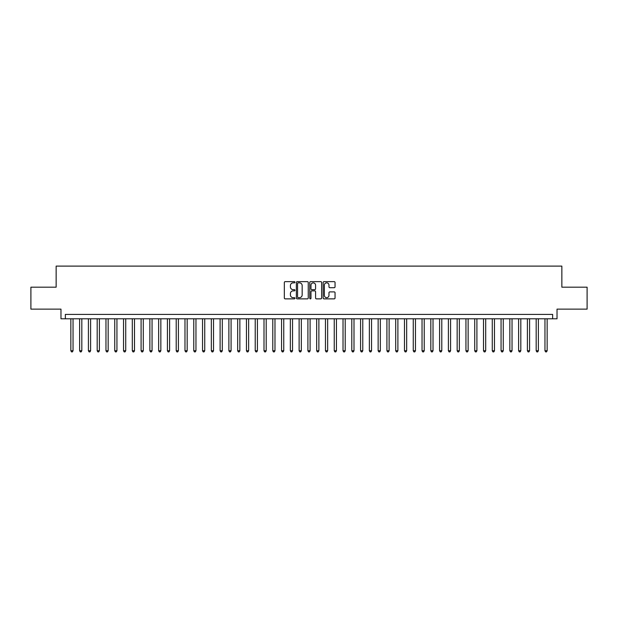 <?xml version="1.0" encoding="UTF-8"?>
<svg xmlns="http://www.w3.org/2000/svg" width="618" height="618" viewBox="0 0 618 618"><rect width="100%" height="100%" fill="white"/><g stroke="black" fill="none" stroke-linecap="round" stroke-linejoin="round"><path stroke-width="0.93" d="M294.956 282.241A0.603 0.603 0 0 0 294.346 281.638L285.192 281.638A0.865 0.865 0 0 0 284.334 282.496L284.334 298.015A0.865 0.865 0 0 0 285.192 298.873L294.346 298.873A0.603 0.603 0 0 0 294.956 298.27A0.603 0.603 0 0 0 294.346 297.667L293.164 297.667A2.758 2.758 0 0 1 290.406 294.91L290.406 293.62A2.758 2.758 0 0 1 293.164 290.862L294.346 290.862A0.603 0.603 0 0 0 294.956 290.251A0.603 0.603 0 0 0 294.346 289.649L293.164 289.649A2.758 2.758 0 0 1 290.406 286.891L290.406 285.601A2.758 2.758 0 0 1 293.164 282.843L294.346 282.843A0.603 0.603 0 0 0 294.956 282.241M334.183 287.71A0.865 0.865 0 0 0 335.049 286.852L335.049 282.496A0.865 0.865 0 0 0 334.183 281.638L324.017 281.638A0.865 0.865 0 0 0 323.152 282.496L323.152 298.015A0.865 0.865 0 0 0 324.017 298.873L334.183 298.873A0.865 0.865 0 0 0 335.049 298.015L335.049 292.754A0.865 0.865 0 0 0 334.183 291.889L329.834 291.889A0.865 0.865 0 0 0 328.969 292.754L328.969 295.358A2.302 2.302 0 0 1 326.667 297.667A2.302 2.302 0 0 1 324.365 295.358L324.365 285.145A2.302 2.302 0 0 1 326.667 282.843A2.302 2.302 0 0 1 328.969 285.145L328.969 286.852A0.865 0.865 0 0 0 329.834 287.71L334.183 287.71M552.639 318.788L557.027 318.788L557.027 309.131L587.1 309.131L587.1 287.185L561.855 287.185L561.855 266.111L56.145 266.111L56.145 287.185L30.9 287.185L30.9 309.131L60.973 309.131L60.973 318.788L552.639 318.788L552.639 314.4L65.361 314.4L65.361 318.788M308.243 282.496A0.865 0.865 0 0 0 307.385 281.638L297.212 281.638A0.865 0.865 0 0 0 296.354 282.496L296.354 298.015A0.865 0.865 0 0 0 297.212 298.873L307.385 298.873A0.865 0.865 0 0 0 308.243 298.015L308.243 282.496M310.615 281.638L320.788 281.638A0.865 0.865 0 0 1 321.646 282.496L321.646 298.015A0.865 0.865 0 0 1 320.788 298.873L316.431 298.873A0.865 0.865 0 0 1 315.574 298.015L315.574 291.719A0.865 0.865 0 0 0 314.709 290.862L311.82 290.862A0.865 0.865 0 0 0 310.962 291.719L310.962 298.27A0.603 0.603 0 0 1 310.36 298.873A0.603 0.603 0 0 1 309.757 298.27L309.757 282.496A0.865 0.865 0 0 1 310.615 281.638M298.162 282.843A0.603 0.603 0 0 0 297.559 283.446L297.559 297.065A0.603 0.603 0 0 0 298.162 297.667L299.413 297.667A2.758 2.758 0 0 0 302.171 294.91L302.171 285.601A2.758 2.758 0 0 0 299.413 282.843L298.162 282.843M315.574 285.192A2.302 2.302 0 0 0 313.264 282.889A2.302 2.302 0 0 0 310.962 285.192L310.962 288.791A0.865 0.865 0 0 0 311.82 289.649L314.709 289.649A0.865 0.865 0 0 0 315.574 288.791L315.574 285.192M70.846 318.788L70.846 350.746L73.04 350.746L73.04 318.788M73.04 350.746L72.383 351.889L71.51 351.889L70.846 350.746M79.629 318.788L79.629 350.746L81.823 350.746L81.823 318.788M81.823 350.746L81.167 351.889L80.286 351.889L79.629 350.746M88.405 318.788L88.405 350.746L90.599 350.746L90.599 318.788M90.599 350.746L89.942 351.889L89.069 351.889L88.405 350.746M97.188 318.788L97.188 350.746L99.382 350.746L99.382 318.788M99.382 350.746L98.725 351.889L97.845 351.889L97.188 350.746M105.964 318.788L105.964 350.746L108.165 350.746L108.165 318.788M108.165 350.746L107.501 351.889L106.628 351.889L105.964 350.746M114.747 318.788L114.747 350.746L116.941 350.746L116.941 318.788M116.941 350.746L116.284 351.889L115.404 351.889L114.747 350.746M123.53 318.788L123.53 350.746L125.724 350.746L125.724 318.788M125.724 350.746L125.06 351.889L124.187 351.889L123.53 350.746M132.306 318.788L132.306 350.746L134.5 350.746L134.5 318.788M134.5 350.746L133.843 351.889L132.963 351.889L132.306 350.746M141.089 318.788L141.089 350.746L143.283 350.746L143.283 318.788M143.283 350.746L142.627 351.889L141.746 351.889L141.089 350.746M149.865 318.788L149.865 350.746L152.059 350.746L152.059 318.788M152.059 350.746L151.402 351.889L150.522 351.889L149.865 350.746M158.648 318.788L158.648 350.746L160.842 350.746L160.842 318.788M160.842 350.746L160.186 351.889L159.305 351.889L158.648 350.746M167.424 318.788L167.424 350.746L169.618 350.746L169.618 318.788M169.618 350.746L168.961 351.889L168.081 351.889L167.424 350.746M176.207 318.788L176.207 350.746L178.401 350.746L178.401 318.788M178.401 350.746L177.745 351.889L176.864 351.889L176.207 350.746M184.983 318.788L184.983 350.746L187.177 350.746L187.177 318.788M187.177 350.746L186.52 351.889L185.647 351.889L184.983 350.746M193.766 318.788L193.766 350.746L195.96 350.746L195.96 318.788M195.96 350.746L195.303 351.889L194.423 351.889L193.766 350.746M202.542 318.788L202.542 350.746L204.743 350.746L204.743 318.788M204.743 350.746L204.079 351.889L203.206 351.889L202.542 350.746M211.325 318.788L211.325 350.746L213.519 350.746L213.519 318.788M213.519 350.746L212.862 351.889L211.982 351.889L211.325 350.746M220.108 318.788L220.108 350.746L222.302 350.746L222.302 318.788M222.302 350.746L221.638 351.889L220.765 351.889L220.108 350.746M228.884 318.788L228.884 350.746L231.078 350.746L231.078 318.788M231.078 350.746L230.421 351.889L229.541 351.889L228.884 350.746M237.667 318.788L237.667 350.746L239.861 350.746L239.861 318.788M239.861 350.746L239.197 351.889L238.324 351.889L237.667 350.746M246.443 318.788L246.443 350.746L248.637 350.746L248.637 318.788M248.637 350.746L247.98 351.889L247.1 351.889L246.443 350.746M255.226 318.788L255.226 350.746L257.42 350.746L257.42 318.788M257.42 350.746L256.764 351.889L255.883 351.889L255.226 350.746M264.002 318.788L264.002 350.746L266.196 350.746L266.196 318.788M266.196 350.746L265.539 351.889L264.659 351.889L264.002 350.746M272.785 318.788L272.785 350.746L274.979 350.746L274.979 318.788M274.979 350.746L274.322 351.889L273.442 351.889L272.785 350.746M281.561 318.788L281.561 350.746L283.755 350.746L283.755 318.788M283.755 350.746L283.098 351.889L282.225 351.889L281.561 350.746M290.344 318.788L290.344 350.746L292.538 350.746L292.538 318.788M292.538 350.746L291.881 351.889L291.001 351.889L290.344 350.746M299.12 318.788L299.12 350.746L301.321 350.746L301.321 318.788M301.321 350.746L300.657 351.889L299.784 351.889L299.12 350.746M307.903 318.788L307.903 350.746L310.097 350.746L310.097 318.788M310.097 350.746L309.44 351.889L308.56 351.889L307.903 350.746M316.679 318.788L316.679 350.746L318.88 350.746L318.88 318.788M318.88 350.746L318.216 351.889L317.343 351.889L316.679 350.746M325.462 318.788L325.462 350.746L327.656 350.746L327.656 318.788M327.656 350.746L326.999 351.889L326.119 351.889L325.462 350.746M334.245 318.788L334.245 350.746L336.439 350.746L336.439 318.788M336.439 350.746L335.775 351.889L334.902 351.889L334.245 350.746M343.021 318.788L343.021 350.746L345.215 350.746L345.215 318.788M345.215 350.746L344.558 351.889L343.678 351.889L343.021 350.746M351.804 318.788L351.804 350.746L353.998 350.746L353.998 318.788M353.998 350.746L353.341 351.889L352.461 351.889L351.804 350.746M360.58 318.788L360.58 350.746L362.774 350.746L362.774 318.788M362.774 350.746L362.117 351.889L361.236 351.889L360.58 350.746M369.363 318.788L369.363 350.746L371.557 350.746L371.557 318.788M371.557 350.746L370.9 351.889L370.02 351.889L369.363 350.746M378.139 318.788L378.139 350.746L380.333 350.746L380.333 318.788M380.333 350.746L379.676 351.889L378.803 351.889L378.139 350.746M386.922 318.788L386.922 350.746L389.116 350.746L389.116 318.788M389.116 350.746L388.459 351.889L387.579 351.889L386.922 350.746M395.698 318.788L395.698 350.746L397.892 350.746L397.892 318.788M397.892 350.746L397.235 351.889L396.362 351.889L395.698 350.746M404.481 318.788L404.481 350.746L406.675 350.746L406.675 318.788M406.675 350.746L406.018 351.889L405.138 351.889L404.481 350.746M413.257 318.788L413.257 350.746L415.458 350.746L415.458 318.788M415.458 350.746L414.794 351.889L413.921 351.889L413.257 350.746M422.04 318.788L422.04 350.746L424.234 350.746L424.234 318.788M424.234 350.746L423.577 351.889L422.697 351.889L422.04 350.746M430.823 318.788L430.823 350.746L433.017 350.746L433.017 318.788M433.017 350.746L432.353 351.889L431.48 351.889L430.823 350.746M439.599 318.788L439.599 350.746L441.793 350.746L441.793 318.788M441.793 350.746L441.136 351.889L440.255 351.889L439.599 350.746M448.382 318.788L448.382 350.746L450.576 350.746L450.576 318.788M450.576 350.746L449.919 351.889L449.039 351.889L448.382 350.746M457.158 318.788L457.158 350.746L459.352 350.746L459.352 318.788M459.352 350.746L458.695 351.889L457.814 351.889L457.158 350.746M465.941 318.788L465.941 350.746L468.135 350.746L468.135 318.788M468.135 350.746L467.478 351.889L466.598 351.889L465.941 350.746M474.717 318.788L474.717 350.746L476.911 350.746L476.911 318.788M476.911 350.746L476.254 351.889L475.373 351.889L474.717 350.746M483.5 318.788L483.5 350.746L485.694 350.746L485.694 318.788M485.694 350.746L485.037 351.889L484.157 351.889L483.5 350.746M492.276 318.788L492.276 350.746L494.47 350.746L494.47 318.788M494.47 350.746L493.813 351.889L492.94 351.889L492.276 350.746M501.059 318.788L501.059 350.746L503.253 350.746L503.253 318.788M503.253 350.746L502.596 351.889L501.716 351.889L501.059 350.746M509.835 318.788L509.835 350.746L512.036 350.746L512.036 318.788M512.036 350.746L511.372 351.889L510.499 351.889L509.835 350.746M518.618 318.788L518.618 350.746L520.812 350.746L520.812 318.788M520.812 350.746L520.155 351.889L519.274 351.889L518.618 350.746M527.401 318.788L527.401 350.746L529.595 350.746L529.595 318.788M529.595 350.746L528.931 351.889L528.058 351.889L527.401 350.746M536.177 318.788L536.177 350.746L538.371 350.746L538.371 318.788M538.371 350.746L537.714 351.889L536.833 351.889L536.177 350.746M544.96 318.788L544.96 350.746L547.154 350.746L547.154 318.788M547.154 350.746L546.49 351.889L545.617 351.889L544.96 350.746"/></g></svg>
